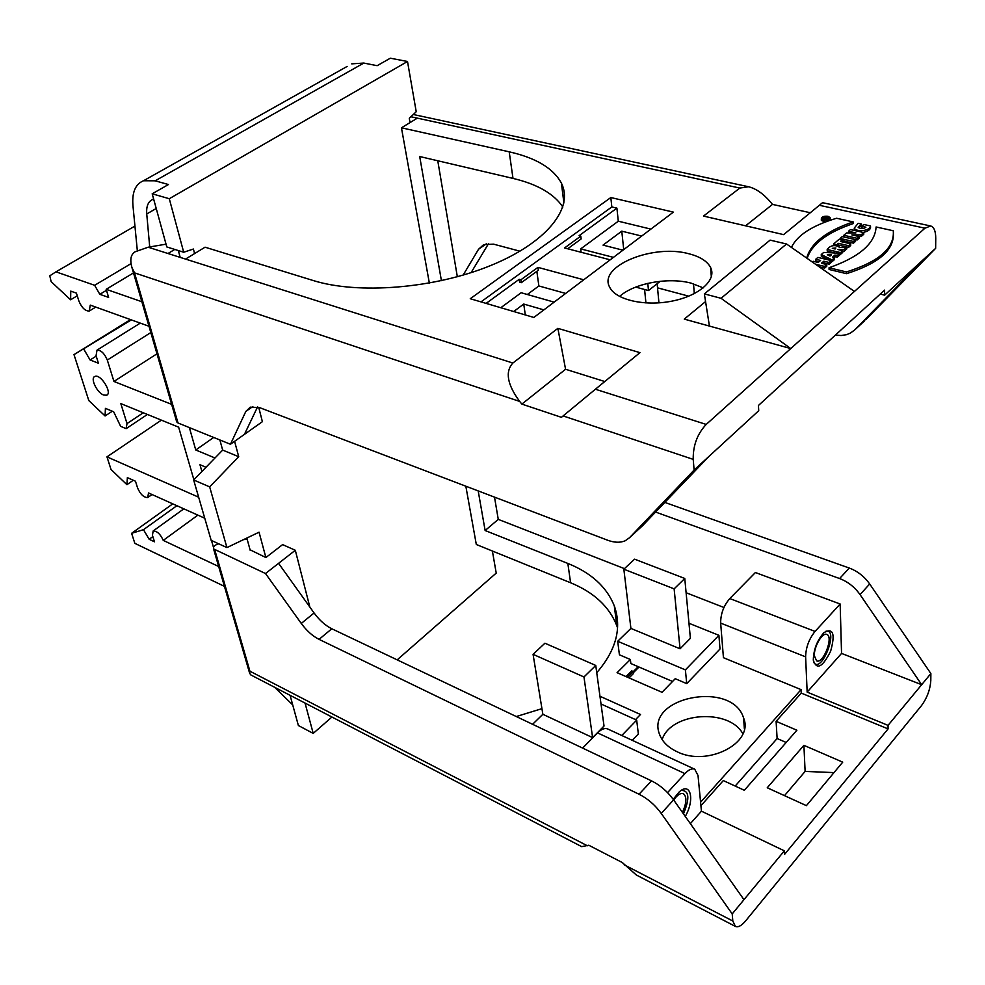 <?xml version="1.0" encoding="UTF-8"?>
<svg xmlns="http://www.w3.org/2000/svg" width="985" height="985" viewBox="0 0 985 985"><rect width="100%" height="100%" fill="white"/><g stroke="black" fill="none" stroke-linecap="round" stroke-linejoin="round"><path stroke-width="1.48" d="M205.988 467.259L199.967 464.711L201.9 471.47M149.72 246.939L146.74 213.967C146.162 206.148 148.267 201.248 153.057 199.278L153.648 199.093M213.696 437.463L195.756 449.985L189.366 427.588M215.001 457.988L195.756 449.985M103.585 394.997C96.825 392.646 89.894 377.834 94.929 376.43C100.741 373.623 112.869 393.372 106.503 395.244L103.585 394.997M133.504 272.919L106.171 289.307L108.621 297.408L99.817 294.318L94.634 285.293L55.96 271.835L49.804 275.8L51.122 281.648L70.612 299.772L70.772 291.117L76.411 293.136L78.886 301.016C81.755 307.751 85.203 311.088 89.229 311.051L90.275 305.116L148.969 326.244M141.865 301.73L106.171 289.307M106.478 290.316L99.817 294.318M130.943 263.685L94.634 285.293M134.945 226.07L55.96 271.835M77.261 295.808L70.612 299.772M171.636 404.367L113.952 381.454L156.972 353.8M113.952 381.454L107.303 360.042C104.459 353.406 101.036 350.106 97.022 350.131L96.062 355.696L98.414 363.219L90.091 359.968L96.198 356.139M131.35 319.903L73.998 354.625L130.5 319.596M90.091 359.968L83.897 349.343M73.998 354.625L88.81 400.575L105.075 415.978L105.42 408.356L113.657 411.767L120.626 426.32L126.129 428.66L127.016 423.587L120.823 403.616L178.642 427.182L193.873 479.732M112.339 411.213L105.075 415.978M347.126 66.438L143.514 180.748L155.174 180.809L168.447 184.54L152.195 193.799L166.797 246.939L183.702 252.246L169.285 198.724L407.507 61.489L416.224 111.724L409.28 118.298L410.031 122.583M161.392 420.152L106.959 456.855L198.662 497.216M133.295 480.261L126.917 484.682L111.022 469.476L106.959 456.855M204.757 518.233L148.526 492.956L147.725 497.56C143.81 497.548 140.436 494.384 137.617 488.043L135.474 481.234L127.36 477.614L126.917 484.682M213.499 547.389L211.492 540.494M224.445 586.37L134.834 543.338L131.608 533.316L143.478 529.684L149.154 539.275L154.485 541.812L152.441 535.298L153.18 530.952C157.071 530.989 160.42 534.129 163.239 540.383L197.862 515.143M163.239 540.383L218.682 566.523M149.154 539.275L152.86 536.591M143.478 529.684L176.881 505.711M131.608 533.316L172.769 503.852M292.717 704.928L274.618 687.271M152.195 193.799L169.285 198.724M194.599 253.564L193.392 249.033L183.702 252.246M180.181 257.38L178.334 250.559M219.864 439.963L222.659 450.096L238.727 456.695L234.59 441.329M250.067 549.802L265.876 557.547L259.055 532.196L226.932 547.586L211.172 540.346L193.651 479.966L222.659 450.096M193.651 479.966L209.67 486.885L238.727 456.695M226.932 547.586L209.67 486.885M246.829 538.056L250.239 550.418M290.07 695.299L298.381 725.526L313.218 733.406L305.042 703.068M492.389 551.021L496.218 573.098L397.177 659.864M331.92 717.018L313.218 733.406M407.507 61.489L390.306 58.201L377.169 65.687L363.81 63.065L351.719 63.853M143.514 180.748C135.401 184.084 131.879 192.37 132.95 205.582L137.321 250.609M840.156 604.002L815.051 631.434L729.799 598.548L755.396 572.531L840.156 604.002L841.547 653.412L807.158 692.123L888.039 725.379L888.076 728.912L784.553 854.389L784.343 850.831L701.443 811.172L698.02 775.478L694.733 769.211C692.012 768.128 688.749 769.593 684.944 773.619L597.563 732.889C601.429 729.097 604.802 727.792 607.683 728.962L694.733 769.211M888.039 725.379L921.677 684.698L860.04 594.595L869.693 583.982L930.874 673.568L921.677 684.698L841.547 653.412M860.04 594.595C854.684 587.06 847.863 581.704 839.577 578.54L655.69 512.089M494.507 497.129L498.262 519.378L485.125 530.521L567.84 563.432C591.295 572.901 606.772 587.048 614.308 605.898C622.052 627.864 616.204 650.125 596.75 672.706M723.926 607.486L686.114 592.724M624.453 568.653L498.262 519.378M784.491 795.646L805.114 771.415L834 772.597M805.114 771.415L803.908 745.337L767.241 787.766L806.407 805.644L842.729 762.144L803.908 745.337M676.99 751.678C668.212 747.516 662.449 741.865 659.691 734.724C644.153 697.282 732.15 679.724 743.564 717.93C754.35 742.936 707.464 767.216 676.99 751.678M742.887 733.85C729.035 707.969 670.785 712.266 662.142 739.55M685.388 669.886L686.73 683.627L675.23 678.702L662.043 692.295L617.078 672.681L630.363 659.494L619.405 654.803L617.706 641.272L685.388 669.886L718.902 635.313L720.01 648.992L686.73 683.627M718.902 635.313L688.971 623.259M684.772 578.466L674.134 588.858L623.85 569.207L634.574 559.16L684.772 578.466L690.386 638.305L680.056 648.795L630.905 628.405L617.706 641.272M630.905 628.405L623.85 569.207M680.056 648.795L674.134 588.858M630.363 659.494L630.856 663.533L672.57 681.46M639.006 667.03L633.343 672.706M629.07 677.914L633.441 673.531L633.207 671.524L631.742 670.896L626.041 676.596M633.207 671.524L627.507 677.224M633.22 671.659L638.182 666.685M595.753 665.441L583.97 676.966L533.07 654.336L544.927 643.217L595.753 665.441L604.027 726.019L592.613 737.617L542.858 714.285L533.07 654.336M592.613 737.617L583.97 676.966M632.247 740.314L638.354 733.96L636.679 720.133L601.022 703.992M621.794 735.487L636.679 720.133M542.858 714.285L532.602 724.295M599.963 696.26L640.509 714.494L635.534 719.616M301.275 623.443L265.507 573.529L278.57 563.334L314.08 612.978L301.275 623.443C306.655 630.769 312.577 636.076 319.066 639.363L639.056 794.242L651.491 780.859C660.122 785.143 667.498 791.472 673.592 799.857L743.958 899.687L732.212 913.908L732.815 921.012L735.426 926.429C738.147 927.574 741.557 925.715 745.645 920.876L921.529 705.58C927.07 697.983 930.16 689.648 930.8 680.561L930.874 673.568M478.193 490.912L485.125 530.521M617.558 627.901L616.77 625.598C609.272 606.625 593.881 592.342 570.598 582.763L476.309 544.496L465.831 486.196M813.314 659.531C813.733 649.029 817.304 640.028 824.039 632.567C833.212 627.593 835.415 633.786 830.65 651.147C822.598 667.239 816.836 670.317 813.364 660.393L813.314 659.531M700.581 802.209L801.088 689.635L723.433 657.697L720.663 623.099L805.619 656.86C805.853 647.465 809.005 638.982 815.051 631.434M805.619 656.86L807.158 692.123M869.693 583.982C864.362 576.484 857.578 571.177 849.304 568.062L664.912 502.436M541.947 708.658L516.3 716.538M265.876 557.547L282.609 544.619L295.303 550.27L278.57 563.334M587.368 845.77L249.919 671.204L249.661 673.309L250.83 674.934L581.704 846.644L588.759 845.216L622.298 862.552L636.322 875L735.426 926.429M243.406 539.694L247.112 539.078M265.507 573.529L213.573 548.904C213.092 546.601 214.816 544.914 218.744 543.831M314.08 612.978C319.411 620.255 325.321 625.512 331.81 628.762L319.066 639.363M651.491 780.859L331.81 628.762M639.056 794.242C647.711 798.601 655.111 805.004 661.255 813.438L673.592 799.857M309.844 607.056L295.303 550.27M582.603 748.083L597.563 732.889M667.559 792.617L684.944 773.619M701.443 811.172L690.362 823.645M784.343 850.831L743.958 899.687M673.211 799.327L678.936 792.211C690.571 780.994 695.151 799.524 685.264 816.417M732.212 913.908L661.255 813.438M786.178 742.468L777.116 738.528L735.192 786.055M700.926 805.705L723.31 780.576L744.34 790.278L796.89 730.217L776.106 721.328L801.261 693.095L888.076 728.912M776.106 721.328L777.116 738.528M801.088 689.635L801.261 693.095M729.799 598.548C723.655 605.726 720.614 613.914 720.663 623.099M825.418 631.422C839.922 626.817 821.293 675.451 813.635 662.179M681.275 790.389C689.217 790.438 689.943 798.269 683.467 813.869M673.691 799.992C677.372 794.833 680.61 792.74 683.43 793.713C686.976 796.766 686.643 802.997 682.445 812.416M814.373 655.862C813.708 646.985 822.364 632.099 826.784 634.438C833.901 636.495 823.3 664.198 816.651 660.873L814.373 655.862M650.876 229.111L618.297 221.206L616.905 208.143L579.094 235.686L580.793 236.117L581.138 238.961L567.705 248.774M613.446 257.368L580.682 248.897L618.297 221.206M622.951 250.19L603.017 245.117L621.781 231.167L641.666 236.055M643.685 524.636L629.501 537.736L694.117 470.017L708.757 456.584L642.417 525.818M257.528 406.977L244.452 434.36L262.392 421.678L258.71 407.322M703.253 287.879L691.359 283.212C668.433 276.908 634.118 283.237 619.59 296.46M688.983 253.785C700.175 256.666 707.402 261.284 710.653 267.625C716.871 280.109 698.956 295.993 671.647 301.188C644.412 306.569 615.502 299.748 609.666 287.164C597.723 266.344 652.969 243.64 688.983 253.785M580.793 236.117L564.553 247.961L610.195 259.818M500.799 307.726L521.151 292.742L554.136 302.136M543.868 309.893L523.737 304.057L513.702 311.519M480.975 301.89L611.833 206.936L616.905 208.143M610.823 197.542L673.383 212.12L533.845 317.453L470.251 298.726L610.823 197.542L611.833 206.936M521.336 282.67L538.339 270.247L537.945 267.366L520.917 279.777L521.336 282.67L519.624 282.19L519.206 279.309L486.11 303.405M536.85 271.331L538.869 285.958L527.332 294.503M520.917 279.777L519.206 279.309M583.736 279.789L537.945 267.366M565.649 293.444L538.869 285.958M657.143 283.705L658.94 302.863M644.596 289.479L645.926 302.949M647.798 283.372L648.499 290.538L635.719 287.103M660.209 281.291L648.499 290.538M580.682 248.897L581.088 252.258M806.678 258.07C810.938 243.024 826.44 230.97 853.195 221.921L836.548 218.251C812.157 225.577 797.124 235.292 791.447 247.42M807.146 258.39C811.936 243.984 827.301 232.374 853.232 223.595L853.195 221.921M829.05 267.76L846.447 271.946C879.149 261.616 894.762 247.888 893.272 230.761L876.096 226.969C875.123 243.43 859.449 257.023 829.05 267.76L829.099 269.471L846.484 273.67C878.435 263.586 894.06 250.227 893.346 233.593M846.447 271.946L846.484 273.67M870.506 225.971L863.857 224.494L861.789 226.267L865.913 227.19C863.242 229.037 860.644 229.049 858.12 227.227L861.493 224.051L858.169 223.324L854.241 228.089C856.605 232.706 871.023 230.502 870.506 225.971L870.531 227.646C870.038 229.948 867.551 231.537 863.094 232.411M854.906 230.588L854.241 228.385M861.493 224.051L861.53 225.737L858.551 227.707M863.956 228.422L861.813 227.954L861.789 226.267M861.099 234.849L863.734 232.558L850.461 229.591L848.528 231.241L855.916 232.903L846.509 232.965L843.8 235.28L857.11 238.284L859.129 236.548L851.865 234.91L861.099 234.849L861.124 236.535L859.117 236.548L859.154 238.235L857.135 239.971L857.11 238.284M857.135 239.971L843.837 236.954L843.8 235.28M848.701 232.952L848.528 231.241M861.124 236.535L863.771 234.245L863.734 232.558M853.416 241.473L855.522 239.65L842.212 236.634L840.106 238.444L853.416 241.473L853.453 243.16L842.187 240.586M840.106 238.444L840.131 239.601M853.453 243.16L855.546 241.35L855.522 239.65M848.565 245.659L850.695 243.824L840.513 241.497L842.175 240.069L839.035 239.355L833.569 244.021L836.708 244.748L838.383 243.32L848.565 245.659L848.602 247.358L838.42 245.006L837.632 245.684M838.42 245.006L838.383 243.32M836.733 245.45L836.708 244.748M833.569 244.021L833.605 245.327M842.089 241.854L842.175 240.069M848.602 247.358L850.72 245.524L850.695 243.824M835.145 248.996L832.276 248.331L835.871 247.974L835.145 248.996M844.219 249.414L846.817 247.173L839.257 247.543L839.232 246.829C834.27 244.588 830.244 245.462 827.178 249.476L840.537 252.603L842.68 250.744L837.903 249.525L844.219 249.414L844.256 251.113L842.692 251.138M840.537 252.603L840.574 254.29L842.717 252.443L842.68 250.744M840.574 254.29L839.799 254.118M835.083 253.01L827.228 251.175L827.178 249.476M844.256 251.113L846.854 248.873L846.817 247.173M828.102 255.164L828.853 254.733L828.878 255.534M827.363 254.844L828.089 254.672M828.853 254.733L831.402 254.893L830.023 256.075L827.363 254.61M837.422 255.287L839.774 253.256L823.731 252.419L821.256 254.536L832.066 259.917L834.209 258.058L832.411 257.196L834.837 255.115L837.422 255.287L837.472 256.986L834.874 256.814L833.716 257.824M834.874 256.814L834.837 255.115M832.066 259.917L832.116 261.616L834.258 259.757L834.209 258.058M832.116 261.616L831.303 261.21M828.914 260.015L821.305 256.235L821.256 254.536M837.472 256.986L839.823 254.955L839.774 253.256M815.481 264.226L824.556 266.406L826.747 264.509L821.453 263.241L823.817 261.21L829.111 262.466L831.291 260.582L817.895 257.405L815.715 259.277L820.579 260.434L818.215 262.466L813.339 261.296L812.428 262.084M831.291 260.582L831.34 262.281L829.161 264.165L823.866 262.909L823.041 263.623M823.866 262.909L823.817 261.21M824.556 266.406L824.605 268.105L826.797 266.209L826.747 264.509M824.605 268.105L819.175 266.8M819.04 261.751L815.765 260.963L815.715 259.277M829.161 264.165L829.111 262.466M825.307 218.436L824.31 218.214L825.307 218.436M826.477 217.82L823.128 218.498L826.649 219.273L827.166 218.842L826.28 218.239L828.385 217.833L826.477 217.82M828.41 219.064L828.385 217.833M827.806 218.301L827.843 219.347M827.166 218.842L827.178 219.569M823.128 218.498L823.164 219.409M827.449 216.762L829.087 217.734C827.708 220 825.467 220.332 822.34 218.695C822.5 217.131 824.199 216.478 827.449 216.762M827.991 216.306C823.743 215.949 821.515 216.799 821.305 218.855C825.393 220.985 828.336 220.554 830.121 217.587L827.991 216.306M830.146 218.35L829.998 220.357M825.565 221.957L821.355 220.505L821.33 219.741M721.045 298.295L704.361 293.899L770.098 240.131L786.547 243.997L721.045 298.295L790.77 348.567L684.267 319.115L705.568 301.57M704.361 293.899L709.422 326.072M604.778 381.527L565.575 369.264L557.867 328.35L639.954 352.642L595.396 389.235L706.208 424.424L854.438 291.437L786.547 243.997M429.349 283.089L401.449 127.804L509.208 151.825C536.025 157.895 553.435 168.349 561.425 183.198C574.07 208.094 546.503 242.95 490.173 265.741C434.04 288.593 358.035 294.626 313.095 280.491L205.065 247.198L185.537 259.08L148.156 247.21L166.034 244.169M148.156 247.21L135.056 251.815C130.82 254.475 129.761 259.671 131.904 267.403L134.502 272.857L178.002 422.984L176.574 421.383M174.764 249.439L167.992 253.502M565.575 369.264L521.865 404.096L519.661 401.424C507.238 384.519 504.973 371.714 512.865 363.034L557.867 328.35M521.865 404.096L561.425 417.332L595.396 389.235M708.757 456.584L758.733 410.708L758.438 405.475L884.592 290.107L884.629 295.155L880.245 294.084M629.501 537.736L625.192 540.765C620.205 542.907 614.283 542.698 607.4 540.137L259.868 407.728L250.276 407.137L245.831 411.422L230.453 444.26L244.452 434.36M706.208 424.424C697.343 433.831 693.009 445.466 693.206 459.367L694.117 470.017M230.453 444.26L178.002 422.984M562.841 207.022C553.878 193.7 537.256 184.158 513 178.408L419.696 156.529L441.415 280.663M410.905 116.759L417.332 118.151L401.449 127.804M745.596 225.824L772.486 204.4L810.273 212.735M835.379 335.109L841.116 335.516L846.472 334.691L850.338 333.152L854.894 329.766L924.73 258.353L935.639 248.343L935.75 238.395C935.713 231.143 934.014 227.006 930.653 225.971L822.549 202.676L783.629 234.627L703.512 216.072L739.846 188.061L748.625 186.756C756.061 188.627 763.375 193.737 770.566 202.097L772.486 204.4M463.147 275.098L478.525 249.279L483.684 244.625L493.608 244.169L519.994 251.2M488.585 243.541L471.089 272.648M688.786 296.177L657.537 287.842M864.301 321.085L854.894 329.766M437.771 160.764L457.335 276.748M694.302 293.641L693.514 283.815M884.629 295.155L924.73 258.353M935.639 248.343L865.655 319.829M930.653 225.971L924.952 228.188L819.335 205.286M854.438 291.437L924.952 228.188M622.114 249.968L624.478 249.033M621.781 231.167L623.64 248.823M523.737 304.057L525.313 314.941M146.74 213.967L156.233 208.488M107.303 360.042L150.803 332.573M127.016 423.587L143.268 412.764M155.174 180.809L363.81 63.065M839.577 578.54L849.304 568.062M570.598 582.763L567.84 563.432M214.804 549.999L249.919 671.204M732.815 921.012L624.158 864.805M185.537 259.08L512.865 363.034M519.661 401.424L134.502 272.857M252.837 406.546L245.831 411.422M693.206 459.367L563.112 415.929M509.208 151.825L513 178.408M739.846 188.061L417.332 118.151M478.525 249.279L486.43 243.763M106.503 395.244L107.267 394.739M89.881 310.657L95.767 307.098M140.289 323.117L97.022 350.131M147.405 414.451L126.757 428.241M148.329 497.129L152.022 494.532M183.838 508.839L153.18 530.952M743.564 717.93L744.377 728.986M614.308 605.898L616.77 625.598M213.573 548.904L249.661 673.309M711.33 276.883L710.653 267.625M854.278 229.764L854.241 228.089M821.355 220.505L821.305 218.855M131.904 267.403L176.746 421.962M563.9 202.972L561.425 183.198M413.294 114.494L748.625 186.756"/></g></svg>
